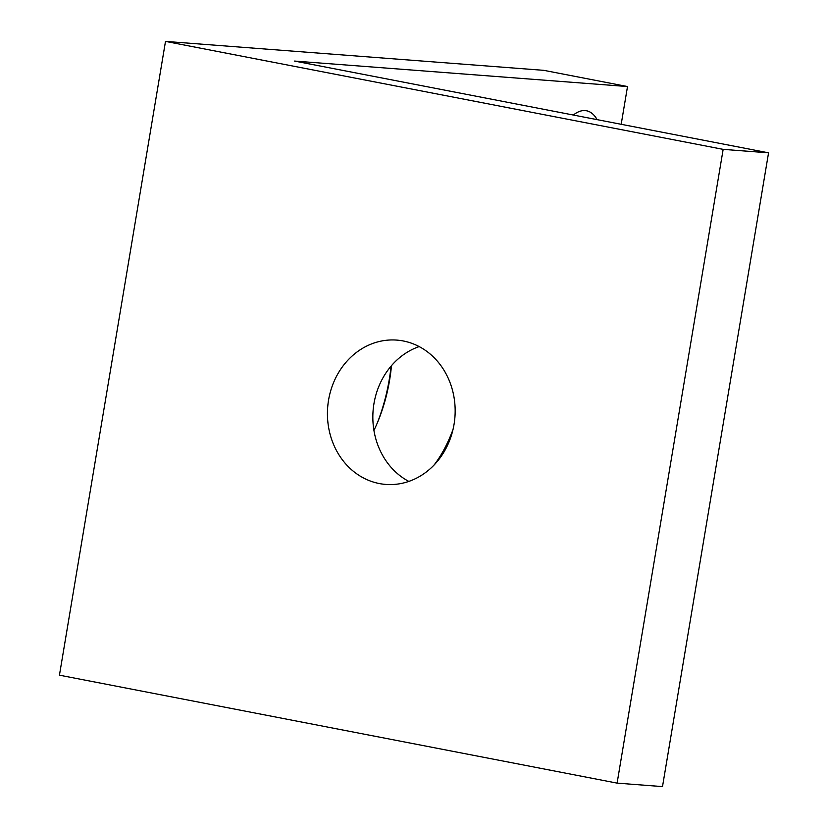 <?xml version="1.0" encoding="UTF-8"?>
<svg xmlns="http://www.w3.org/2000/svg" width="828" height="828" viewBox="0 0 828 828"><rect width="100%" height="100%" fill="white"/><g stroke="black" fill="none" stroke-linecap="round" stroke-linejoin="round"><path stroke-width="1.24" d="M617.098 783.122L723.154 149.361L165.496 41.4L59.44 675.172L617.098 783.122L662.503 786.6L768.56 152.828L723.154 149.361M391.085 366.121A105.798 49.67 -79 0 1 377.392 422.756M621.186 124.303L627.51 86.547L543.861 70.349L165.496 41.4M573.338 115.04A53.075 24.912 -79 0 1 585.168 110.59A53.075 24.912 -79 0 1 586.503 110.766A53.075 24.912 -79 0 1 597.123 119.646M403.226 340.96A72.378 63.808 94.4 0 1 454.562 420.779A72.378 63.808 94.4 0 1 385.776 484.421A72.378 63.808 94.4 0 1 379.369 483.562A72.378 63.808 94.4 0 1 328.033 403.743A72.378 63.808 94.4 0 1 396.819 340.101A72.378 63.808 94.4 0 1 403.226 340.96M627.51 86.547L294.551 61.065L768.56 152.828M419.154 346.59A72.378 63.808 -85.6 0 0 373.076 410.864A72.378 63.808 -85.6 0 0 408.846 481.41M453.009 429.525A94.889 44.546 -79 0 1 433.996 465.108M391.478 365.666A94.889 44.546 -79 0 1 378.199 420.81A94.889 44.546 -79 0 1 373.925 430.384"/></g></svg>
